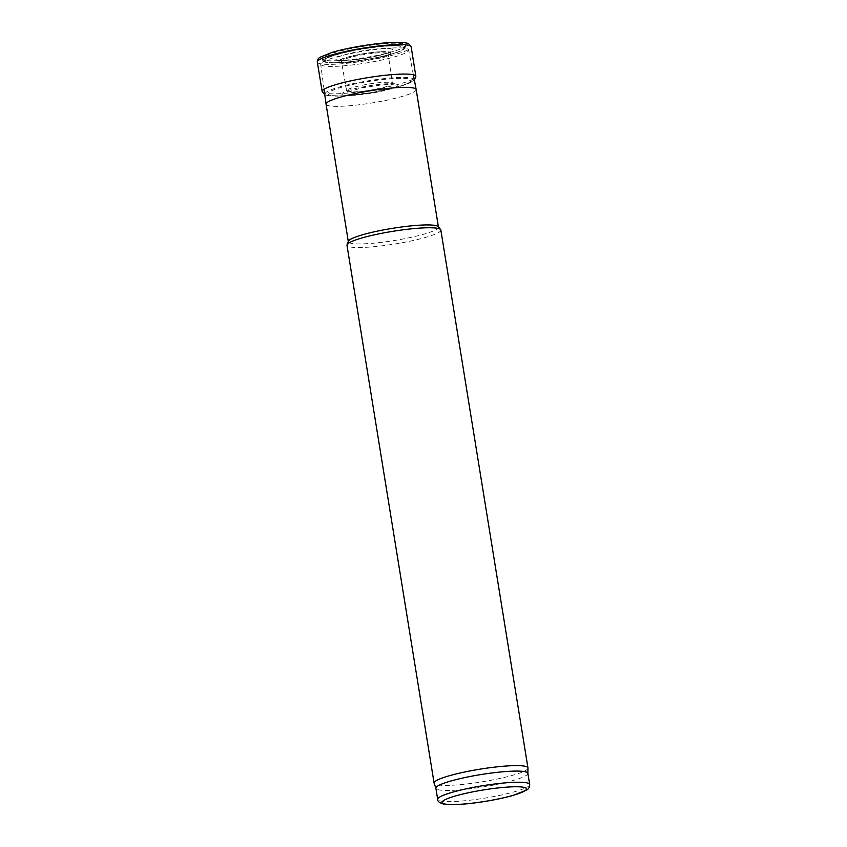 <?xml version="1.0" encoding="UTF-8"?>
<svg xmlns="http://www.w3.org/2000/svg" width="847" height="847" viewBox="0 0 847 847"><rect width="100%" height="100%" fill="white"/><g stroke="black" fill="none" stroke-linecap="round" stroke-linejoin="round"><path stroke-width="0.64" stroke-dasharray="4.24 3.18" d="M438.227 226.668A45.643 6.162 -9.2 0 1 438.45 227.123A45.643 6.162 -9.2 0 1 394.374 240.506A45.643 6.162 -9.2 0 1 348.339 241.723A45.643 6.162 -9.2 0 1 348.403 241.215M440.842 230.045A47.538 6.416 -9.2 0 1 394.935 243.978A47.538 6.416 -9.2 0 1 346.984 245.249M416.163 89.57A45.643 6.162 -9.2 0 1 372.098 102.942A45.643 6.162 -9.2 0 1 326.053 104.16M527.872 773.332A46.596 6.289 -9.2 0 1 527.882 773.48A46.596 6.289 -9.2 0 1 482.885 786.99A46.596 6.289 -9.2 0 1 435.93 788.377A46.596 6.289 -9.2 0 1 435.887 788.229M527.967 768.06A47.538 6.416 -9.2 0 1 482.049 781.845A47.538 6.416 -9.2 0 1 434.13 783.253M337.508 60.688A42.297 5.707 170.8 0 0 337.784 60.677A42.297 5.707 170.8 0 0 393.304 51.423A42.297 5.707 170.8 0 0 393.262 43.229A42.297 5.707 170.8 0 0 334.025 52.705A42.297 5.707 170.8 0 0 334.809 60.783A42.297 5.707 170.8 0 0 335.708 60.762A42.297 5.707 170.8 0 0 337.508 60.688M343.384 95.722A42.149 5.696 170.8 0 0 343.554 95.711A42.149 5.696 170.8 0 0 398.535 86.606A42.149 5.696 170.8 0 0 398.662 78.337A42.149 5.696 170.8 0 0 339.128 87.982A42.149 5.696 170.8 0 0 341.849 95.785A42.149 5.696 170.8 0 0 343.384 95.722M351.473 95.446A28.47 3.843 170.8 0 0 352.384 95.404A28.47 3.843 170.8 0 0 389.609 89.231A28.47 3.843 170.8 0 0 389.588 83.662A28.47 3.843 170.8 0 0 349.409 90.174A28.47 3.843 170.8 0 0 351.156 95.457A28.47 3.843 170.8 0 0 351.473 95.446M342.897 60.508A28.84 3.896 170.8 0 0 344.708 60.476A28.84 3.896 170.8 0 0 346.476 60.412A28.84 3.896 170.8 0 0 384.686 54.007A28.84 3.896 170.8 0 0 384.612 48.512A28.84 3.896 170.8 0 0 344.867 54.695A28.84 3.896 170.8 0 0 342.897 60.508M392.15 48.014A44.573 6.024 -9.2 0 1 408.678 49.994A44.573 6.024 -9.2 0 1 365.639 63.08A44.573 6.024 -9.2 0 1 320.674 64.245A44.573 6.024 -9.2 0 1 345.237 54.759A44.573 6.024 -9.2 0 1 392.15 48.014M389.811 45.738A41.535 5.611 -9.2 0 1 379.16 57.151A41.535 5.611 -9.2 0 1 323.66 59.841A41.535 5.611 -9.2 0 1 389.811 45.738M389.482 45.844A41.016 5.537 -9.2 0 1 378.969 57.12A41.016 5.537 -9.2 0 1 324.168 59.766A41.016 5.537 -9.2 0 1 389.482 45.844M389.112 46.034A40.381 5.453 -9.2 0 1 395.369 52.8A40.381 5.453 -9.2 0 1 334.184 62.71A40.381 5.453 -9.2 0 1 335.412 55.066A40.381 5.453 -9.2 0 1 389.112 46.034M381.129 51.688A26.691 3.6 -9.2 0 1 385.269 56.156A26.691 3.6 -9.2 0 1 344.824 62.71A26.691 3.6 -9.2 0 1 345.64 57.66A26.691 3.6 -9.2 0 1 381.129 51.688M380.748 51.879A26.066 3.515 -9.2 0 1 374.067 59.046A26.066 3.515 -9.2 0 1 339.245 60.73A26.066 3.515 -9.2 0 1 380.748 51.879M529.682 784.491A46.596 6.289 -9.2 0 1 484.696 798.149A46.596 6.289 -9.2 0 1 437.698 799.388M336.439 60.836L335.825 60.868A44.404 5.993 170.8 0 0 336.439 60.836M317.318 62.096A47.538 6.416 170.8 0 0 332.564 64.319A47.538 6.416 170.8 0 0 334.946 64.224A47.538 6.416 170.8 0 0 385.036 57.014A47.538 6.416 170.8 0 0 411.176 46.892M322.167 91.529A47.464 6.405 170.8 0 0 339.711 93.668A47.464 6.405 170.8 0 0 339.763 93.657A47.464 6.405 170.8 0 0 389.789 86.458A47.464 6.405 170.8 0 0 415.866 76.357M341.775 95.955A44.944 6.067 170.8 0 0 413.347 80.709A44.944 6.067 170.8 0 0 353.305 83.599A44.944 6.067 170.8 0 0 341.775 95.955M352.701 95.288A26.352 3.557 170.8 0 0 353.728 95.245L352.701 95.288M353.771 91.9A23.208 3.134 170.8 0 0 355.232 91.847A23.208 3.134 170.8 0 0 379.678 88.332A23.208 3.134 170.8 0 0 392.436 83.387A23.208 3.134 170.8 0 0 369.027 84.001A23.208 3.134 170.8 0 0 346.624 90.809A23.208 3.134 170.8 0 0 353.771 91.9M346.571 62.562A23.652 3.197 170.8 0 0 350.182 62.487A23.652 3.197 170.8 0 0 375.083 58.909A23.652 3.197 170.8 0 0 388.117 53.869A23.652 3.197 170.8 0 0 364.252 54.494A23.652 3.197 170.8 0 0 341.405 61.439A23.652 3.197 170.8 0 0 346.571 62.562M344.507 60.264A26.13 3.526 170.8 0 0 348.191 60.179L344.507 60.264M413.368 74.801L408.678 49.994L407.121 47.527C405.469 46.225 402.865 45.262 390.139 45.674C378.323 46.32 365.353 48.057 351.251 50.884C341.532 52.885 333.909 54.939 328.371 57.067L323.183 59.65L320.674 64.245L324.052 89.263M395.369 52.8C381.235 57.702 349.144 62.89 334.184 62.71L344.824 62.71C355.062 62.794 375.592 59.47 385.269 56.156L395.369 52.8M324.782 94.716L327.27 95.489L341.68 95.965L370.245 92.778L403.691 85.24L414.395 80.2M398.535 86.606L389.609 89.231M341.849 95.785L351.156 95.457M392.436 83.387L393.389 84.933C393.844 85.166 393.569 84.012 381.341 84.912L361.648 87.866L346.211 92.577L346.624 90.809L341.405 61.439L340.378 59.841L344.655 60.253C353.675 60.444 373.707 57.331 383.289 54.229L388.593 52.038L388.117 53.869L392.436 83.387M335.708 60.762L344.708 60.476M384.686 54.007L393.304 51.423"/><path stroke-width="1.27" d="M435.898 788.303L434.13 783.253A47.538 6.416 -9.2 0 1 434.098 783.104L346.984 245.249A47.538 6.416 -9.2 0 1 347.048 244.719L348.403 241.215A45.643 6.162 -9.2 0 1 375.02 231.644A45.643 6.162 -9.2 0 1 421.52 225.08A45.643 6.162 -9.2 0 1 438.227 226.668L440.62 229.569A47.538 6.416 -9.2 0 1 440.842 230.045L527.956 767.901A47.538 6.416 -9.2 0 1 527.967 768.06L527.882 773.406M347.048 244.719A47.538 6.416 -9.2 0 1 374.776 234.746A47.538 6.416 -9.2 0 1 423.214 227.907A47.538 6.416 -9.2 0 1 440.62 229.569M348.297 241.48L326.053 104.16A45.643 6.162 -9.2 0 1 326.053 104.139A45.643 6.162 -9.2 0 1 351.209 94.43A45.643 6.162 -9.2 0 1 399.244 87.516A45.643 6.162 -9.2 0 1 416.163 89.538A45.643 6.162 -9.2 0 1 416.163 89.57L438.407 226.89M437.698 799.388L435.887 788.229A46.596 6.289 -9.2 0 1 461.488 778.308A46.596 6.289 -9.2 0 1 510.593 771.236A46.596 6.289 -9.2 0 1 527.872 773.332L529.682 784.491C529.724 786.842 528.856 788.621 527.067 789.817L513.24 795.386C505.172 797.662 495.77 799.674 485.056 801.421C471.874 803.517 460.789 804.597 451.8 804.65L443.743 804.078C439.477 802.892 437.465 801.326 437.698 799.388A46.596 6.289 -9.2 0 1 463.298 789.468A46.596 6.289 -9.2 0 1 512.403 782.395A46.596 6.289 -9.2 0 1 529.682 784.491M434.098 783.104A47.538 6.416 -9.2 0 1 460.217 772.983A47.538 6.416 -9.2 0 1 510.328 765.773A47.538 6.416 -9.2 0 1 527.956 767.901M510.667 786.895A42.784 5.781 -9.2 0 1 499.688 798.657A42.784 5.781 -9.2 0 1 442.526 801.421A42.784 5.781 -9.2 0 1 510.667 786.895M411.176 46.892A47.538 6.416 170.8 0 0 363.225 48.152A47.538 6.416 170.8 0 0 317.318 62.096C317.117 60.084 318.048 58.464 320.113 57.225L331.346 52.652C347.037 47.718 377.9 42.615 395.538 42.35C407.142 42.297 408.434 43.663 408.752 43.79L411.176 46.892L415.866 76.357A47.464 6.405 170.8 0 0 367.99 77.617A47.464 6.405 170.8 0 0 322.167 91.529L317.318 62.096M324.052 89.263L326.053 104.139M413.368 74.801L416.163 89.538M414.395 80.2L415.866 76.357M322.167 91.529L324.782 94.716"/></g></svg>
